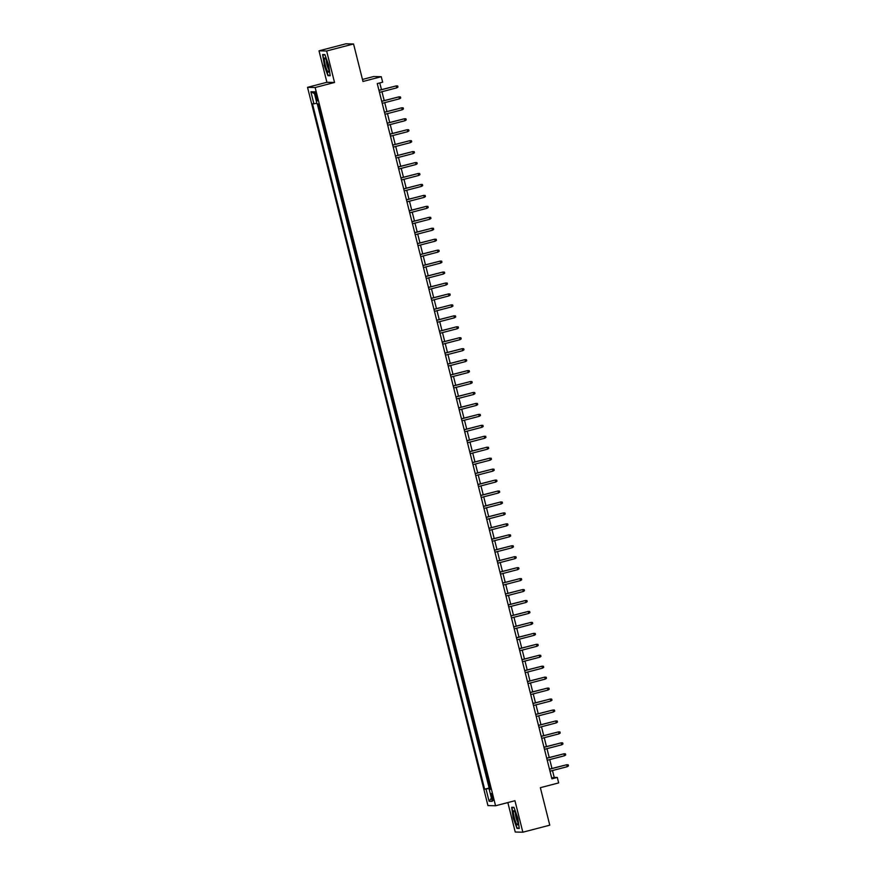 <?xml version="1.0" encoding="UTF-8"?>
<svg xmlns="http://www.w3.org/2000/svg" width="876" height="876" viewBox="0 0 876 876"><rect width="100%" height="100%" fill="white"/><g stroke="black" fill="none" stroke-linecap="round" stroke-linejoin="round"><path stroke-width="1.31" d="M492.849 796.996A3.613 0.635 -104.6 0 0 491.283 793.481A3.613 0.635 -104.6 0 0 491.535 796.974A3.613 0.635 -104.6 0 0 493.1 800.489A3.613 0.635 -104.6 0 0 492.849 796.996M507.839 802.569L515.23 832.025L522.852 832.2L549.778 825.181L540.361 787.688L558.658 782.914L557.289 777.439L554.201 777.373L552.482 770.552M307.531 87.337L487.943 805.591L495.564 805.767L315.152 87.523L307.531 87.337L326.912 82.289L334.533 82.475L326.628 50.994L319.006 50.819L326.912 82.289M319.006 50.819L345.932 43.8L353.554 43.975L362.971 81.479L381.279 76.705L373.658 76.53L362.456 79.453M326.628 50.994L353.554 43.975M317.999 103.916L319.773 109.073M320.901 113.584L322.521 120.023M323.649 124.534L325.27 130.973M326.398 135.484L328.018 141.923M329.157 146.434L330.767 152.873M331.905 157.373L333.515 163.823M334.654 168.323L336.274 174.773M337.402 179.273L339.023 185.723M340.151 190.223L341.771 196.673M342.899 201.173L344.52 207.612M345.648 212.123L347.268 218.562M348.407 223.073L350.017 229.512M351.156 234.023L352.776 240.462M353.904 244.973L355.525 251.412M356.652 255.923L358.273 262.362M359.401 266.873L361.022 273.312M362.149 277.812L363.77 284.262M364.909 288.762L366.518 295.212M367.657 299.712L369.278 306.162M370.406 310.662L372.026 317.101M373.154 321.612L374.775 328.051M375.903 332.562L377.523 339.001M378.651 343.512L380.272 349.951M381.41 354.462L383.02 360.901M384.159 365.412L385.769 371.851M386.907 376.362L388.528 382.801M389.656 387.301L391.276 393.751M392.404 398.251L394.025 404.701M395.153 409.201L396.773 415.651M397.901 420.151L399.522 426.59M400.66 431.101L402.27 437.54M403.409 442.051L405.03 448.49M406.157 453.001L407.778 459.44M408.906 463.951L410.526 470.39M411.654 474.901L413.275 481.34M414.403 485.851L416.023 492.29M417.162 496.791L418.772 503.24M419.911 507.741L421.531 514.19M422.659 518.691L424.28 525.14M425.407 529.641L427.028 536.09M428.156 540.591L429.777 547.029M430.904 551.541L432.525 557.979M433.664 562.491L435.273 568.929M436.412 573.441L438.022 579.879M439.161 584.391L440.781 590.829M441.909 595.341L443.53 601.779M444.658 606.28L446.278 612.729M447.406 617.23L449.027 623.679M450.155 628.18L451.775 634.629M452.914 639.13L454.524 645.579M455.662 650.08L457.283 656.518M458.411 661.03L460.031 667.468M461.159 671.98L462.78 678.418M463.908 682.93L465.528 689.368M466.656 693.88L468.277 700.318M469.416 704.83L471.025 711.268M472.164 715.78L473.785 722.218M474.912 726.719L476.533 733.168M477.661 737.669L479.281 744.118M480.409 748.619L482.03 755.068M483.158 759.569L484.778 766.007M485.917 770.519L487.527 776.957M381.279 76.705L382.648 82.18L377.26 83.592L551.902 778.841L557.289 777.439M315.24 95.035L315.842 97.444A3.504 0.613 -104.6 0 0 317.364 100.849A3.504 0.613 -104.6 0 0 317.123 97.477L316.521 95.068A3.504 0.613 -104.6 0 0 314.999 91.662A3.504 0.613 -104.6 0 0 315.24 95.035L316.422 94.728M490.516 788.86L489.191 789.298L490.637 789.331L318.481 103.926L317.035 103.894L314.013 91.849L310.881 91.772L313.904 103.817L312.458 103.784L484.625 789.188L490.374 788.29M489.191 789.298L492.224 801.343L489.093 801.266L486.07 789.221M317.309 103.905L489.147 788.006L490.275 787.907M488.666 781.469L489.837 788.028M334.533 82.475L315.152 87.523M522.852 832.2L514.946 800.719L495.564 805.767M551.968 768.482L549.734 759.601M549.219 757.532L546.985 748.652M546.46 746.582L544.237 737.702M543.711 735.632L541.488 726.752M540.963 724.682L538.729 715.802M538.214 713.732L535.981 704.851M535.466 702.782L533.232 693.902M532.717 691.832L530.484 682.962M529.958 680.893L527.735 672.012M527.21 669.943L524.987 661.062M524.461 658.993L522.227 650.112M521.713 648.043L519.479 639.162M518.964 637.093L516.731 628.212M516.216 626.143L513.982 617.262M513.456 615.193L511.234 606.312M510.708 604.243L508.485 595.362M507.96 593.293L505.726 584.412M505.211 582.343L502.977 573.473M502.463 571.404L500.229 562.523M499.714 560.454L497.48 551.573M496.966 549.504L494.732 540.623M494.206 538.554L491.983 529.673M491.458 527.604L489.235 518.723M488.709 516.654L486.476 507.773M485.961 505.704L483.727 496.823M483.213 494.754L480.979 485.873M480.464 483.804L478.23 474.923M477.705 472.854L475.482 463.973M474.956 461.904L472.733 453.034M472.208 450.965L469.974 442.084M469.459 440.015L467.226 431.134M466.711 429.065L464.477 420.184M463.962 418.115L461.729 409.234M461.203 407.165L458.98 398.284M458.455 396.215L456.232 387.334M455.706 385.265L453.472 376.384M452.958 374.315L450.724 365.434M450.209 363.365L447.975 354.484M447.461 352.415L445.227 343.545M444.712 341.476L442.479 332.595M441.953 330.526L439.73 321.645M439.204 319.576L436.982 310.695M436.456 308.626L434.222 299.745M433.708 297.676L431.474 288.795M430.959 286.726L428.725 277.845M428.211 275.776L425.977 266.895M425.451 264.826L423.228 255.945M422.703 253.876L420.48 244.995M419.954 242.926L417.721 234.056M417.206 231.987L414.972 223.106M414.457 221.037L412.224 212.156M411.709 210.087L409.475 201.206M408.95 199.137L406.727 190.256M406.201 188.187L403.978 179.306M403.453 177.237L401.219 168.356M400.704 166.287L398.47 157.406M397.956 155.337L395.722 146.456M395.207 144.387L392.974 135.506M392.459 133.437L390.225 124.567M389.7 122.498L387.477 113.617M386.951 111.548L384.728 102.667M384.203 100.598L381.969 91.717M381.454 89.648L379.768 82.935M551.694 778.019L554.201 777.373M316.86 103.182L313.904 103.817M489.147 788.006L484.625 789.188M314.462 93.655L310.881 91.772M489.093 801.266L491.414 798.113M324.098 65.087L327.898 75.675L330.197 75.73L328.686 65.196L324.886 54.597L322.598 54.542L324.383 65.01M519.271 828.466L517.76 817.932L513.96 807.333L511.672 807.289L513.172 817.823L516.971 828.411L519.271 828.466M329.267 75.325L327.898 75.675M518.34 828.061L516.971 828.411M519.216 828.083L517.147 828.028L513.172 817.823M396.751 87.863L397.956 87.063L397.682 85.968L396.248 85.892L396.751 87.863L379.472 92.363M378.98 90.392L396.248 85.892L378.947 90.294M327.952 65.109A7.347 1.292 -104.6 0 0 325.237 58.221A7.347 1.292 -104.6 0 0 325.27 65.054A7.347 1.292 -104.6 0 0 328.752 71.744A7.347 1.292 -104.6 0 0 327.952 65.109M326.387 60.302A5.026 0.887 -104.6 0 0 326.967 64.725A5.026 0.887 -104.6 0 0 328.752 69.357M330.142 75.336L328.073 75.292L324.383 65.032L322.926 54.816L324.985 54.87M323.857 54.575L322.926 54.816M514.803 811.669A7.347 1.292 -104.6 0 0 514.311 810.957A7.347 1.292 -104.6 0 0 513.763 815.063A7.347 1.292 -104.6 0 0 516.566 823.966A7.347 1.292 -104.6 0 0 517.836 824.48A7.347 1.292 -104.6 0 0 517.158 818.425A7.347 1.292 -104.6 0 0 514.803 811.669M515.471 813.038A5.026 0.887 -104.6 0 0 515.986 817.231A5.026 0.887 -104.6 0 0 517.563 821.699A5.026 0.887 -104.6 0 0 517.825 822.093M513.467 817.768L512 807.562L514.059 807.606M512.931 807.311L512 807.562M399.5 98.813L400.704 98.013L400.431 96.918L399.007 96.842L399.5 98.813L382.221 103.313M381.728 101.342L399.007 96.842L381.706 101.244M402.248 109.763L403.453 108.963L403.179 107.868L401.755 107.792L402.248 109.763L384.969 114.263M384.476 112.292L401.755 107.792L384.454 112.194M404.997 120.713L406.201 119.903L405.927 118.807L404.504 118.742L404.997 120.713L387.718 125.213M387.225 123.242L404.504 118.742L387.203 123.144M407.745 131.663L408.95 130.852L408.676 129.757L407.252 129.692L407.745 131.663L390.466 136.163M389.973 134.192L407.252 129.692L389.951 134.094M410.494 142.613L411.709 141.803L411.435 140.708L410.001 140.642L410.494 142.613L393.225 147.113M392.722 145.142L410.001 140.642L392.7 145.044M413.253 153.563L414.457 152.752L414.184 151.657L412.749 151.592L413.253 153.563L395.974 158.063M395.481 156.092L412.749 151.592L395.448 155.994M416.001 164.513L417.206 163.702L416.932 162.607L415.498 162.542L416.001 164.513L398.722 169.013M398.23 167.042L415.498 162.542L398.197 166.944M418.75 175.452L419.954 174.653L419.681 173.558L418.257 173.481L418.75 175.452L401.471 179.963M400.978 177.992L418.257 173.481L400.956 177.894M421.498 186.402L422.703 185.602L422.429 184.507L421.006 184.431L421.498 186.402L404.219 190.902M403.726 188.931L421.006 184.431L403.705 188.833M424.247 197.352L425.451 196.553L425.178 195.457L423.754 195.381L424.247 197.352L406.968 201.852M406.475 199.881L423.754 195.381L406.453 199.783M426.995 208.302L428.211 207.502L427.926 206.407L426.502 206.331L426.995 208.302L409.727 212.802M409.223 210.831L426.502 206.331L409.201 210.733M429.744 219.252L430.959 218.452L430.685 217.357L429.251 217.281L429.744 219.252L412.476 223.752M411.983 221.781L429.251 217.281L411.95 221.683M432.503 230.202L433.708 229.403L433.434 228.308L431.999 228.231L432.503 230.202L415.224 234.702M414.731 232.731L431.999 228.231L414.698 232.633M435.252 241.152L436.456 240.342L436.182 239.247L434.759 239.181L435.252 241.152L417.972 245.652M417.48 243.681L434.759 239.181L417.458 243.583M438 252.102L439.204 251.292L438.931 250.197L437.507 250.131L438 252.102L420.721 256.602M420.228 254.631L437.507 250.131L420.206 254.533M440.748 263.052L441.953 262.242L441.679 261.147L440.256 261.081L440.748 263.052L423.469 267.552M422.977 265.581L440.256 261.081L422.955 265.483M443.497 274.002L444.712 273.192L444.428 272.097L443.004 272.031L443.497 274.002L426.229 278.502M425.725 276.531L443.004 272.031L425.703 276.433M446.245 284.952L447.461 284.142L447.187 283.047L445.753 282.981L446.245 284.952L428.977 289.452M428.474 287.481L445.753 282.981L428.452 287.383M449.005 295.891L450.209 295.092L449.935 293.997L448.501 293.92L449.005 295.891L431.726 300.391M431.233 298.431L448.501 293.92L431.2 298.322M451.753 306.841L452.958 306.042L452.684 304.947L451.26 304.87L451.753 306.841L434.474 311.341M433.981 309.37L451.26 304.87L433.959 309.272M454.502 317.791L455.706 316.992L455.432 315.897L454.009 315.82L454.502 317.791L437.223 322.291M436.73 320.32L454.009 315.82L436.708 320.222M457.25 328.741L458.455 327.942L458.181 326.847L456.757 326.77L457.25 328.741L439.971 333.241M439.478 331.27L456.757 326.77L439.456 331.172M459.999 339.691L461.203 338.892L460.929 337.797L459.506 337.72L459.999 339.691L442.719 344.191M442.227 342.22L459.506 337.72L442.205 342.122M462.747 350.641L463.962 349.831L463.689 348.736L462.254 348.67L462.747 350.641L445.479 355.141M444.975 353.17L462.254 348.67L444.953 353.072M465.506 361.591L466.711 360.781L466.437 359.686L465.003 359.62L465.506 361.591L448.227 366.091M447.735 364.12L465.003 359.62L447.702 364.022M468.255 372.541L469.459 371.731L469.186 370.636L467.751 370.57L468.255 372.541L450.976 377.041M450.483 375.07L467.751 370.57L450.45 374.972M471.003 383.491L472.208 382.681L471.934 381.586L470.511 381.52L471.003 383.491L453.724 387.991M453.231 386.02L470.511 381.52L453.21 385.922M473.752 394.441L474.956 393.631L474.683 392.536L473.259 392.47L473.752 394.441L456.473 398.941M455.98 396.97L473.259 392.47L455.958 396.872M476.5 405.38L477.705 404.581L477.431 403.486L476.007 403.409L476.5 405.38L459.221 409.891M458.728 407.92L476.007 403.409L458.706 407.822M479.249 416.33L480.464 415.531L480.179 414.436L478.756 414.359L479.249 416.33L461.98 420.83M461.477 418.859L478.756 414.359L461.455 418.761M481.997 427.28L483.213 426.481L482.939 425.386L481.504 425.309L481.997 427.28L464.729 431.78M464.236 429.809L481.504 425.309L464.203 429.711M484.756 438.23L485.961 437.431L485.687 436.336L484.253 436.259L484.756 438.23L467.477 442.73M466.985 440.759L484.253 436.259L466.952 440.661M487.505 449.18L488.709 448.381L488.436 447.286L487.012 447.209L487.505 449.18L470.226 453.68M469.733 451.709L487.012 447.209L469.711 451.611M490.253 460.13L491.458 459.32L491.184 458.225L489.761 458.159L490.253 460.13L472.974 464.63M472.482 462.659L489.761 458.159L472.46 462.561M493.002 471.08L494.206 470.27L493.933 469.175L492.509 469.109L493.002 471.08L475.723 475.58M475.23 473.609L492.509 469.109L475.208 473.511M495.75 482.03L496.966 481.22L496.681 480.125L495.258 480.059L495.75 482.03L478.482 486.53M477.978 484.559L495.258 480.059L477.957 484.461M498.499 492.98L499.714 492.17L499.44 491.075L498.006 491.009L498.499 492.98L481.231 497.48M480.727 495.509L498.006 491.009L480.705 495.411M501.258 503.93L502.463 503.12L502.189 502.025L500.754 501.959L501.258 503.93L483.979 508.43M483.486 506.459L500.754 501.959L483.453 506.361M504.007 514.869L505.211 514.07L504.937 512.975L503.514 512.898L504.007 514.869L486.727 519.38M486.235 517.409L503.514 512.898L486.213 517.311M506.755 525.819L507.96 525.02L507.686 523.925L506.262 523.848L506.755 525.819L489.476 530.319M488.983 528.348L506.262 523.848L488.961 528.25M509.503 536.769L510.708 535.97L510.434 534.875L509.011 534.798L509.503 536.769L492.224 541.269M491.732 539.298L509.011 534.798L491.71 539.2M512.252 547.719L513.456 546.92L513.183 545.825L511.759 545.748L512.252 547.719L494.973 552.219M494.48 550.248L511.759 545.748L494.458 550.15M515 558.669L516.216 557.87L515.942 556.775L514.508 556.698L515 558.669L497.732 563.169M497.229 561.198L514.508 556.698L497.207 561.1M517.76 569.619L518.964 568.809L518.691 567.714L517.256 567.648L517.76 569.619L500.481 574.119M499.988 572.148L517.256 567.648L499.955 572.05M520.508 580.569L521.713 579.759L521.439 578.664L520.005 578.598L520.508 580.569L503.229 585.069M502.736 583.098L520.005 578.598L502.704 583M523.257 591.519L524.461 590.709L524.187 589.614L522.764 589.548L523.257 591.519L505.978 596.019M505.485 594.048L522.764 589.548L505.463 593.95M526.005 602.469L527.21 601.659L526.936 600.564L525.512 600.498L526.005 602.469L508.726 606.969M508.233 604.998L525.512 600.498L508.211 604.9M528.754 613.419L529.958 612.609L529.684 611.514L528.261 611.448L528.754 613.419L511.475 617.919M510.982 615.948L528.261 611.448L510.96 615.85M531.502 624.358L532.717 623.559L532.433 622.464L531.009 622.387L531.502 624.358L514.234 628.869M513.73 626.898L531.009 622.387L513.708 626.8M534.25 635.308L535.466 634.509L535.192 633.414L533.758 633.337L534.25 635.308L516.982 639.808M516.49 637.837L533.758 633.337L516.457 637.739M537.01 646.258L538.214 645.459L537.941 644.364L536.506 644.287L537.01 646.258L519.731 650.758M519.238 648.788L536.506 644.287L519.205 648.689M539.758 657.208L540.963 656.409L540.689 655.314L539.266 655.237L539.758 657.208L522.479 661.708M521.986 659.737L539.266 655.237L521.965 659.639M542.507 668.158L543.711 667.359L543.438 666.264L542.014 666.187L542.507 668.158L525.228 672.658M524.735 670.688L542.014 666.187L524.713 670.589M545.255 679.108L546.46 678.309L546.186 677.214L544.762 677.137L545.255 679.108L527.976 683.608M527.483 681.637L544.762 677.137L527.462 681.539M548.004 690.058L549.219 689.248L548.934 688.153L547.511 688.087L548.004 690.058L530.736 694.558M530.232 692.587L547.511 688.087L530.21 692.489M550.752 701.008L551.968 700.198L551.694 699.103L550.259 699.037L550.752 701.008L533.484 705.508M532.98 703.538L550.259 699.037L532.958 703.439M553.512 711.958L554.716 711.148L554.442 710.053L553.008 709.987L553.512 711.958L536.232 716.458M535.74 714.487L553.008 709.987L535.707 714.389M556.26 722.908L557.465 722.098L557.191 721.003L555.767 720.937L556.26 722.908L538.981 727.408M538.488 725.438L555.767 720.937L538.466 725.339M559.008 733.858L560.213 733.048L559.939 731.953L558.516 731.887L559.008 733.858L541.729 738.358M541.237 736.387L558.516 731.887L541.215 736.289M561.757 744.797L562.961 743.998L562.688 742.903L561.264 742.826L561.757 744.797L544.478 749.298M543.985 747.337L561.264 742.826L543.963 747.228M564.505 755.747L565.71 754.948L565.436 753.853L564.013 753.776L564.505 755.747L547.226 760.248M546.734 758.277L564.013 753.776L546.712 758.178M567.254 766.697L568.469 765.898L568.195 764.803L566.761 764.726L567.254 766.697L549.986 771.198M549.482 769.227L566.761 764.726L549.46 769.128M317.035 97.137L315.842 97.444"/></g></svg>
